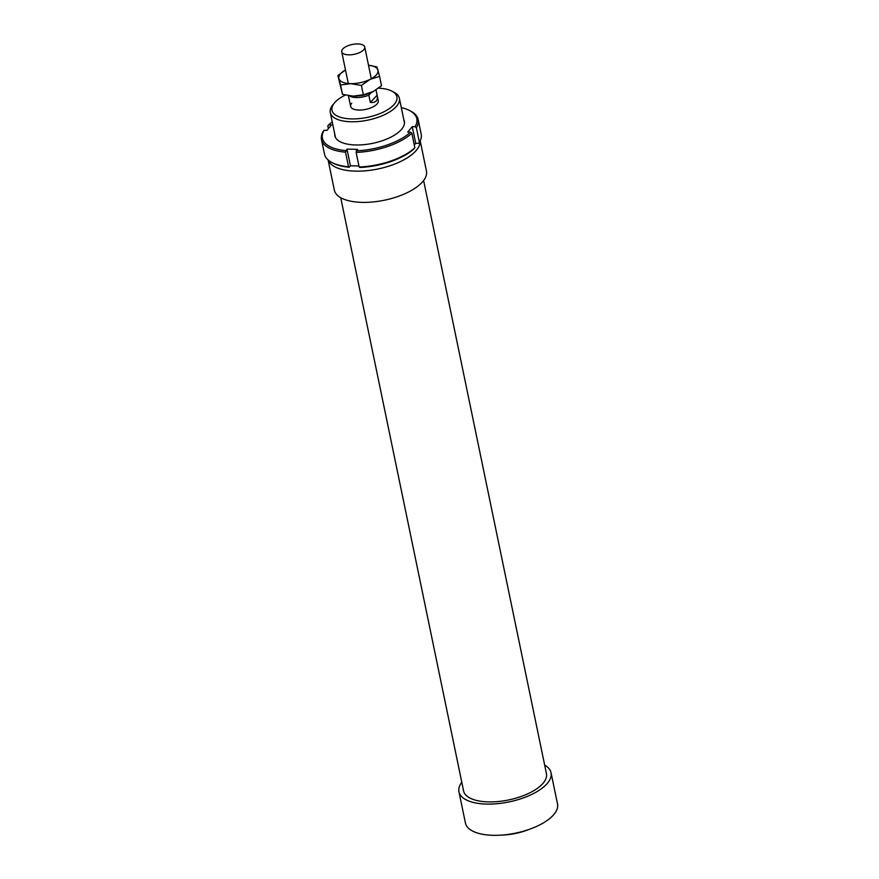 <?xml version="1.0" encoding="UTF-8"?>
<svg xmlns="http://www.w3.org/2000/svg" width="879" height="879" viewBox="0 0 879 879"><rect width="100%" height="100%" fill="white"/><g stroke="black" fill="none" stroke-linecap="round" stroke-linejoin="round"><path stroke-width="1.32" d="M348.128 54.828A11.757 5.021 -11.7 0 0 359.764 52.498A11.757 5.021 -11.7 0 0 364.741 47.005A11.757 5.021 -11.7 0 0 358.335 43.95A11.757 5.021 -11.7 0 0 346.7 46.279A11.757 5.021 -11.7 0 0 341.722 51.773A11.757 5.021 -11.7 0 0 348.128 54.828M359.137 95.811A10.339 4.417 -11.7 0 0 366.246 94.339M376.025 89.955L377.234 95.723C378.003 100.689 375.707 102.92 370.345 102.436L368.839 95.141L371.312 92.515M349.435 95.833A14.108 6.021 -11.7 0 0 355.731 97.547A14.108 6.021 -11.7 0 0 368.839 95.141M348.425 95.69L350.633 106.381A14.108 6.021 -11.7 0 0 362.258 109.93A14.108 6.021 -11.7 0 0 377.19 103.788A14.108 6.021 -11.7 0 0 378.256 100.656L377.234 95.723M377.113 95.218L370.345 102.436M328.219 160.044A47.026 20.063 -11.7 0 0 368.026 170.559A47.026 20.063 -11.7 0 0 416.404 150.232A47.026 20.063 -11.7 0 0 420.14 141.003M328.109 159.945L334.35 190.095A47.026 20.063 -11.7 0 0 373.103 201.939A47.026 20.063 -11.7 0 0 422.876 181.459A47.026 20.063 -11.7 0 0 426.436 171.02L420.195 140.871M340.733 197.698L463.563 790.847A42.324 18.063 -11.7 0 0 498.437 801.505A42.324 18.063 -11.7 0 0 543.233 783.079A42.324 18.063 -11.7 0 0 546.441 773.685L423.612 180.536M461.794 782.277A47.026 20.063 -11.7 0 0 458.959 791.803L465.43 823.03A47.026 20.063 -11.7 0 0 504.172 834.874A47.026 20.063 -11.7 0 0 553.957 814.404A47.026 20.063 -11.7 0 0 557.517 803.955L551.045 772.729A47.026 20.063 -11.7 0 0 544.672 765.115M458.959 791.803A47.026 20.063 -11.7 0 0 497.712 803.648A47.026 20.063 -11.7 0 0 547.485 783.167A47.026 20.063 -11.7 0 0 551.045 772.729M502.206 835.05A35.27 15.053 -11.7 0 0 528.532 829.6M332.965 104.711A35.27 15.053 -11.7 0 0 332.943 104.744A35.27 15.053 -11.7 0 0 330.295 112.545A35.27 15.053 -11.7 0 0 359.357 121.434A35.27 15.053 -11.7 0 0 396.693 106.073A35.27 15.053 -11.7 0 0 399.363 98.239A35.27 15.053 -11.7 0 0 393.836 92.13L391.704 91.053A33.149 14.152 168.3 0 1 394.396 104.161A33.149 14.152 168.3 0 1 351.622 118.907A33.149 14.152 168.3 0 1 334.47 102.909A33.149 14.152 168.3 0 1 334.492 102.876A33.149 14.152 168.3 0 1 345.326 95.075M378.541 88.175A33.149 14.152 168.3 0 1 391.704 91.053M351.699 103.25A14.108 6.021 -11.7 0 0 350.633 106.381M403.802 119.643A35.501 15.152 168.3 0 1 401.714 129.158A35.501 15.152 168.3 0 1 401.692 129.191A35.501 15.152 168.3 0 1 372.652 143.343A35.501 15.152 168.3 0 1 340.415 141.849A35.501 15.152 168.3 0 1 334.734 133.949M328.405 128.675L327.823 125.873L328.68 124.851A48.202 20.569 168.3 0 1 332.24 121.928M401.307 107.623A48.202 20.569 168.3 0 1 409.262 110.38A48.202 20.569 168.3 0 1 415.108 126.697L416.393 127.763A49.378 21.074 -11.7 0 0 418.173 119.533A49.378 21.074 -11.7 0 0 410.438 110.985L409.262 110.38M416.393 127.763L419.415 142.332L418.558 143.354L415.701 143.299L412.251 126.642L415.108 126.697M418.173 119.533L421.195 134.102A49.378 21.074 168.3 0 1 419.415 142.332M411.844 133.223L410.559 132.158A48.202 20.569 168.3 0 1 356.391 150.814L356.149 152.408A49.378 21.074 -11.7 0 0 411.844 133.223L414.855 147.793A49.378 21.074 168.3 0 1 359.159 166.988L359.841 167.471A48.202 20.569 -11.7 0 0 414.009 148.815L414.855 147.793M356.149 152.408L359.159 166.988M328.68 124.851L331.537 124.917L326.977 130.367L324.12 130.312L323.263 131.323A49.378 21.074 -11.7 0 0 321.483 139.552A49.378 21.074 -11.7 0 0 345.524 152.188L346.996 149.122L357.621 149.353L356.391 150.814M414.284 144.991L415.701 143.299M349.216 167.252L348.545 166.757A49.378 21.074 168.3 0 1 332.24 162.681L333.427 163.285A48.202 20.569 -11.7 0 0 349.216 167.252L350.446 165.779L358.951 165.955M332.24 162.681A49.378 21.074 168.3 0 1 324.505 154.133L321.483 139.552M345.524 152.188L348.545 166.757M345.766 150.595A48.202 20.569 168.3 0 1 324.12 130.312M346.996 149.122L350.446 165.779M410.559 132.158L407.691 132.092L412.251 126.642M370.169 79.341A19.986 8.526 -11.7 0 0 376.465 74.759A19.986 8.526 -11.7 0 0 377.915 70.067A19.986 8.526 -11.7 0 0 368.521 65.233L376.904 66.903L379.585 76.396L370.169 79.341L361.412 85.45L350.666 83.648A19.986 8.526 -11.7 0 0 370.169 79.341M338.898 78.67L337.888 75.506L345.491 70.001A19.986 8.526 -11.7 0 0 340.349 73.99A19.986 8.526 -11.7 0 0 338.898 78.67A19.986 8.526 -11.7 0 0 350.666 83.648L340.569 84.999L338.898 78.67M337.888 75.506L342.502 94.339L353.248 96.141A19.986 8.526 168.3 0 1 351.128 96.02A19.986 8.526 168.3 0 1 351.095 96.02L351.04 96.02M372.762 91.834A19.986 8.526 168.3 0 1 353.248 96.141L363.346 94.778L373.685 91.35A19.986 8.526 168.3 0 1 372.762 91.834L381.508 85.724L379.585 76.396M361.412 85.45L363.346 94.778M340.569 84.999L342.502 94.339M371.312 78.736L364.741 47.005M348.293 83.505L341.722 51.773M335.437 137.355L330.295 112.545M334.47 102.909L332.943 104.744M404.505 123.06L399.363 98.239"/></g></svg>
